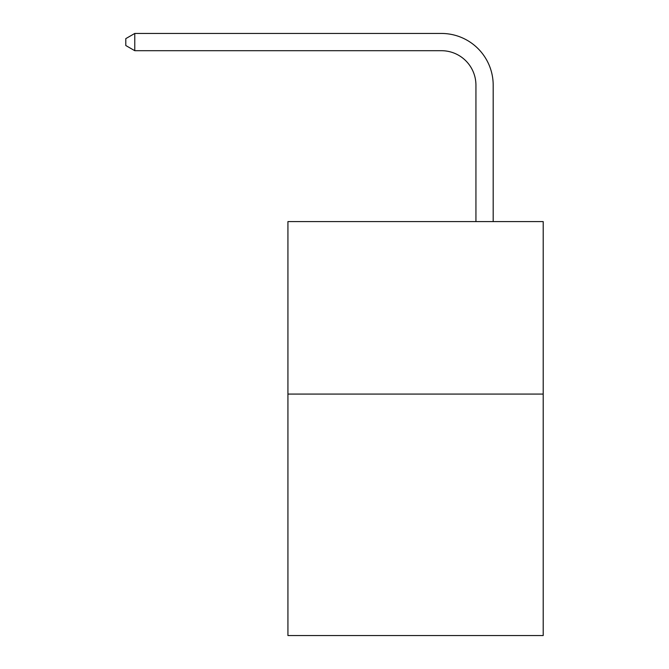 <?xml version="1.0" encoding="UTF-8"?>
<svg xmlns="http://www.w3.org/2000/svg" width="669" height="669" viewBox="0 0 669 669"><rect width="100%" height="100%" fill="white"/><g stroke="black" fill="none" stroke-linecap="round" stroke-linejoin="round"><path stroke-width="1" d="M543.203 394.074L543.203 635.55L287.929 635.55L287.929 221.59L543.203 221.59L543.203 394.074L287.929 394.074M475.935 221.59L475.935 85.197A34.495 34.495 0 0 0 441.44 50.702L134.77 50.702L125.797 45.525L125.797 38.626L134.77 33.45L441.44 33.45A51.747 51.747 0 0 1 493.187 85.197L493.187 221.59M475.935 85.197A34.495 34.495 0 0 0 441.44 50.702A34.495 34.495 0 0 1 475.935 85.197A34.495 34.495 0 0 0 441.44 50.702A34.495 34.495 0 0 1 475.935 85.197A34.495 34.495 0 0 0 441.44 50.702A34.495 34.495 0 0 1 475.935 85.197M134.77 33.45L441.44 33.45L134.77 33.45L441.44 33.45L134.77 33.45L441.44 33.45L134.77 33.45L134.77 50.702"/></g></svg>

